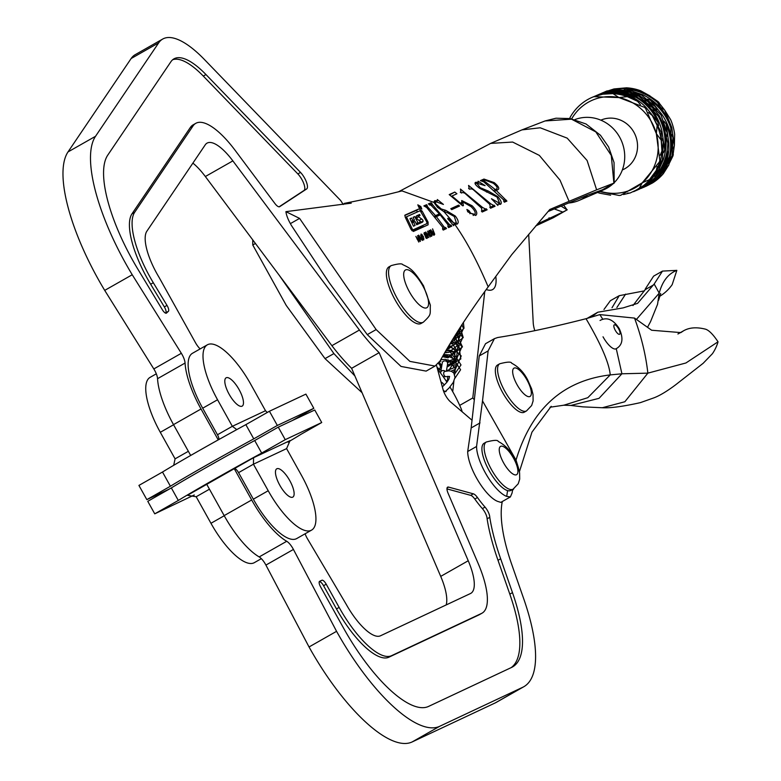 <?xml version="1.0" encoding="UTF-8"?>
<svg xmlns="http://www.w3.org/2000/svg" width="781" height="781" viewBox="0 0 781 781"><rect width="100%" height="100%" fill="white"/><g stroke="black" fill="none" stroke-linecap="round" stroke-linejoin="round"><path stroke-width="1.17" d="M418.86 207.385L421.838 209.074L420.822 206.506L417.806 204.837L418.86 207.385M420.686 206.574L418.099 205.139L418.997 207.326L421.555 208.771L420.686 206.574M422.628 222.087L416.693 224.762L415.219 221.609L413.549 221.911L415.082 225.484L413.491 226.197L409.966 218.709L411.528 218.016L413.198 220.867L414.486 220.291L413.11 217.313L414.711 216.601L418.177 223.122L420.891 221.892L417.571 219.315L416.127 217.294L416.556 215.839M420.9 221.892L416.781 224.235L420.803 221.501M422.55 222.126L423.146 221.091L422.619 219.793L418.138 216.278L418.47 216.884L416.429 218.045M406.442 216.806L412.719 229.985L426.846 223.639L426.836 222.038L420.158 210.714L406.423 216.815M404.939 215.126L405.202 217.118L410.806 228.931L413.374 231.449L428.086 224.83L428.086 222.155L422.13 211.104L419.055 208.859L404.978 215.107M417.552 211.876A2.431 0.82 60.4 0 0 415.961 210.626L404.753 215.458M614.256 182.617A37.957 35.711 -113.3 0 0 619.723 137.3A37.957 35.711 -113.3 0 0 574.894 119.591M431.659 236.301L430.614 235.911L429.306 233.822L429.072 230.375L430.155 230.746L431.502 232.816L431.708 236.272M425.157 235.52L424.327 234.495L424.395 232.504L426.065 233.88L424.552 233.704L427.207 236.331L427.012 238.459L425.264 236.828L426.69 237.658L426.856 236.643L425.157 235.52M424.015 233.255L424.317 232.553M424.786 233.314L424.122 233.949M426.25 238.322L427.5 237.609L427.012 238.459M426.738 237.629L425.967 238.068L426.953 237.17M420.237 239.367L420.324 241.378L418.645 235.091L422.394 240.46L421.008 239.025L419.856 239.591M443.94 211.641L453.722 222.927L456.426 223.034L454.269 216.474L446.957 212.491L443.94 211.641L437.526 207.365L433.933 202.416L434.646 200.697L437.711 200.668L437.301 199.516L443.423 204.437L435.583 201.615L433.963 202.523M285.905 211.651L299.582 218.397L376.139 329.572L409.898 361.388L435.007 366.074L426.123 371.112L401.014 366.435L367.265 334.619L328.84 282.146L291.274 225.26A271.134 91.357 -119.6 0 1 290.386 223.62A16.264 5.477 -119.6 0 1 285.905 211.651L351.235 203.158L344.118 203.431L385.316 195.055L402.01 190.915L433.933 202.416M362.062 392.697L325.023 358.625L286.236 305.43L252.771 245L252.741 239.874M435.007 366.074L440.084 360.939C452.697 338.144 468.727 313.454 488.174 286.871C477.289 261.196 466.12 240.294 454.669 224.176L453.907 224.215L453.722 225.689L447.689 218.729L447.864 218.25L453.722 222.927M431.776 203.753L449.26 224.362L451.848 226.09L448.587 227.603L447.864 226.549L448.089 224.928L440.22 214.873L436.374 216.63L443.989 226.832L446.517 228.56L443.237 230.083L442.534 229.018L442.768 227.359L426.699 207.502L423.878 205.901L426.631 204.681L427.744 207.033L435.544 215.634L439.371 213.896L431.258 205.471L428.349 203.919L431.044 202.738L432.039 203.636L429.53 205.022M427.314 205.725L425.606 206.692M418.782 242.061L415.873 236.399L417.308 238.615L418.216 238.205L417.571 235.647L420.08 241.485L418.567 239.006L417.65 239.416L418.782 242.061M423.605 239.952L421.34 237.424L421.047 234.017L423.38 236.506L423.653 239.923M428.691 237.609L425.743 231.977L427.217 234.163L428.222 233.704L427.597 231.127L430.136 236.955L428.574 234.505L427.568 234.964L428.691 237.609M433.201 234.944L430.643 229.731L433.855 234.388L432.576 228.843L434.724 234.271L434.187 235.179L433.201 234.944M433.894 234.359L433.084 234.827L434.138 233.851M433.338 235.061L434.724 234.271L434.187 235.179M476.683 183.135L480.208 187.684L488.291 191.042L497.878 196.685C501.226 200.776 502.085 203.333 500.455 204.349L497.839 204.124L497.887 205.462L491.444 198.735L499.703 203.314L497.048 197.037L479.68 188.289C475.561 185.243 474.184 183.262 475.541 182.334L478.714 182.237L478.089 181.212L485.089 185.644L476.683 183.135L475.18 183.984L476.43 183.281M461.073 191.862L460.351 192.263L460.897 191.95L460.439 189.061L482.541 207.453L485.645 209.083L486.29 208.791L487.11 209.796L482.199 212.022L481.379 211.026L482.004 210.743L481.457 207.98L464.773 193.171L462.674 192.477L461.464 193.024L460.292 192.224L461.063 191.853M482.004 210.743L481.418 211.075L482.004 210.743M458.574 205.13L459.56 206.038L451.73 209.63L450.793 208.703L458.574 205.13L451.34 209.24M435.583 201.615L435.554 203.802L441.255 208.986L445.756 210.333L455.274 216.015C458.486 220.213 459.052 222.936 456.963 224.186L454.669 224.176M398.378 191.853L490.653 143.392L512.639 142.054L539.339 155.399L560.006 180.128L569.066 201.322L549.785 209.493L511.633 254.782L488.174 286.871M462.752 201.84L463.416 205.647L462.645 205.813L449.212 194.596L454.776 192.067L456.924 193.756L451.926 196.031L461.805 204.28L461.717 200.512L472.134 205.784C476.722 210.489 477.904 213.721 475.688 215.478L467.936 211.944L466.892 209.474L469 210.665L470.689 213.242L474.936 214.443L473.14 215.458L474.809 214.502C475.912 212.744 474.653 210.118 471.031 206.623L462.752 201.84L461.024 202.816L462.518 201.976M469.166 188.221L468.649 188.524L469.166 188.221L468.561 185.429L490.702 203.782L495.076 206.243L490.595 208.224L489.775 207.229L490.429 206.926L489.814 207.277L490.351 206.975L489.707 204.271L473.022 189.461L470.933 188.758L469.781 189.275L468.59 188.485L469.166 188.221M494.207 182.608C498.405 186.132 499.694 188.475 498.063 189.627L496.238 190.427L506.918 201.078L504.341 202.201L503.481 199.702L483.829 181.885L480.413 180.616L483.956 179.064L494.207 182.608L493.192 183.184M548.018 211.544L586.882 195.416L601.721 190.047M435.554 203.802L441.255 208.986M252.771 245L255.446 243.477M563.579 204.983L567.074 209.874L561.002 206.057M567.221 209.806L553.163 217.801L535.746 225.894M490.653 143.392L521.942 129.89L540.188 127.781L567.182 138.13L587.097 160.495L596.625 189.842L613.886 183.135L611.289 155.458L595.825 131.901L571.497 119.181L545.021 120.957L556.004 118.214L570.198 118.575L586.033 123.994L600.472 135.269L608.614 146.955L614.051 162.555L614.169 183.096M549.004 217.821L549.892 218.182M569.066 201.322L596.625 189.842M614.149 183.135L600.111 191.111M554.9 209.162L562.876 212.09L537.348 224.001M567.074 209.874L562.876 212.09M601.643 190.047L599.974 191.169M354.916 376.003L333.897 353.588L279.071 275.058M290.386 223.62L299.582 218.397M568.207 203.05A37.957 35.711 -113.3 0 0 579.238 200.366L603.693 189.812A37.957 35.711 -113.3 0 0 613.095 183.73M579.238 200.366A37.957 35.711 -113.3 0 0 587.732 195.084M431.337 205.549L432.264 205.022M435.124 216.308L435.564 217.089M448.138 225.006L449.26 224.362M448.011 226.763L450.744 225.211M448.03 226.793L451.115 225.045M435.31 217.235L436.374 216.63M442.847 227.476L443.989 226.832M442.681 229.243L445.434 227.671M442.69 229.272L445.805 227.505M423.995 206.028L426.631 204.681M425.098 205.549L425.704 206.643M426.777 207.58L427.744 207.033M434.49 216.23L435.544 215.634M434.734 216.532L439.371 213.896M428.515 204.075L431.044 202.738M429.199 203.782L429.696 204.681M430.116 204.69L431.717 203.782M454.337 216.552L455.274 216.015M452.951 224.752L453.907 224.215M454.454 224.147L456.26 223.132M433.845 201.869L434.626 202.152M436.325 201.459L437.711 200.668M433.972 202.533L435.31 201.771M437.331 207.18L438.141 206.711M443.647 211.534L445.756 210.333M470.894 206.496L472.134 205.784M467.546 211.495L469 210.665M469.85 213.721L470.689 213.242M449.827 194.879L454.776 192.067M481.496 208.039L482.541 207.453M481.652 211.358L485.645 209.083M481.692 211.407L486.29 208.791M489.755 204.319L490.702 203.782M490.048 207.561L493.68 205.491M490.087 207.609L494.266 205.237M479.446 188.123L480.208 187.684M486.475 192.077L488.291 191.042M497.116 197.115L497.878 196.685M497.087 204.554L497.839 204.124M498.298 204.114L499.703 203.314M477.425 182.979L478.714 182.237M495.349 190.935L496.238 190.427M503.55 199.79L504.438 199.282M503.716 201.391L505.785 200.219M503.745 201.42L506.137 200.063M480.793 180.86L483.956 179.064M494.363 190.027L496.687 188.895C497.917 187.948 496.775 186.054 493.241 183.223L484.825 179.991L482.482 181.212L483.976 180.362M483.888 181.924L484.776 181.426L495.252 189.529M484.005 180.343L484.776 181.426M416.976 238.918L418.216 238.205M417.113 238.84L417.405 239.552M419.641 238.791L420.559 238.273L419.358 236.272L419.993 238.527L420.559 238.273M423.292 239.152L422.609 239.533L423.487 238.498L422.023 235.091L420.695 235.198L422.072 234.417M422.726 239.64L424.005 238.908M422.248 239.103L423.273 239.162L423.487 238.498M421.349 237.463L422.667 238.859M420.764 235.706L421.203 235.452L421.74 237.248M421.389 234.798L420.695 235.198M424.034 233.48L425.313 232.748M424.679 235.12L425.255 234.798M425.499 235.667L426.27 235.237M425.957 235.872L426.641 235.481M426.846 234.485L428.222 233.704M431.346 235.491L430.614 235.911L431.571 234.827L430.087 231.43L428.671 231.586L430.155 230.746M430.731 236.018L432.118 235.227M430.233 235.481L431.317 235.511L431.571 234.827M429.325 233.861L430.692 235.227M428.74 232.094L429.208 231.83L429.735 233.626M429.423 231.166L428.671 231.586M423.165 227.066A4.051 1.367 60.4 0 0 422.98 225.836M412.017 230.737L421.76 226.529A2.431 0.82 60.4 0 0 421.789 226.51A2.431 0.82 60.4 0 0 421.818 226.5M418.655 223.883A5.672 1.913 60.4 0 0 418.694 223.62A1.621 0.547 60.4 0 0 418.636 223.181M413.071 222.185L412.739 221.287M418.128 216.278L420.032 215.429L419.592 214.472L416.488 215.878M416.136 216.435L419.592 214.472M413.188 217.46L414.711 216.601M414.496 220.291L411.548 221.97L414.477 220.037M410.045 218.856L411.528 218.016M413.539 221.911L412.046 223.034M418.733 205.862L421.291 207.892L419.807 206.897L420.568 208.215L418.694 206.057M440.669 364.141A2.714 0.869 59.9 0 0 441.89 365.147A2.714 0.869 -120.1 0 1 440.669 364.141A2.714 0.869 -120.1 0 1 439.439 361.945A2.714 0.869 59.9 0 0 440.669 364.141M440.894 361.398A2.714 0.869 59.9 0 0 440.23 360.705M495.798 276.367A43.385 14.614 -119.6 0 1 492.616 289.575A43.385 14.614 -119.6 0 1 486.27 289.526M484.747 291.645L472.788 397.949L474.321 399.794M534.78 330.627A27.11 9.138 -119.6 0 1 533.218 322.709L528.698 234.3M459.892 327.854L454.649 374.49M453.888 381.226L452.716 391.662M472.788 397.949L459.697 405.388M622.35 169.955L622.525 169.867A27.11 25.509 -113.3 0 0 637.237 150.313A27.11 25.509 -113.3 0 0 627.338 124.296A27.11 25.509 -113.3 0 0 601.038 120.089L600.853 120.167M674.306 145.793L672.851 156.161A51.517 48.471 -113.3 0 0 673.31 154.579M672.851 156.161L669.083 163.795M654.732 176.428L656.177 175.364C663.528 165.982 667.413 155.263 667.843 143.216L663.391 125.263C667.003 136.665 666.994 148.107 663.342 159.578L656.177 175.364M663.342 159.578L662.513 159.392M667.208 150.108L667.521 153.193C664.807 164.937 658.939 174.651 649.929 182.334L638.37 189.607M605.138 91.738L607.267 90.85A51.517 48.471 -113.3 0 0 605.705 91.494A51.517 48.471 -113.3 0 0 605.665 91.514M636.3 190.505L648.952 182.754L659.144 169.116L647.185 183.515L635.636 190.789M659.623 166.763L659.144 169.116M637.696 189.9L636.984 190.203M603.752 92.343L616.668 88.956C628.451 87.589 639.561 89.903 649.977 95.917L640.752 90.801A51.517 48.471 -113.3 0 0 626.499 87.814L614.032 88.936L604.426 92.041M634.621 92.422L632.6 91.192L615.692 89.376L609.121 90.645L601.692 93.222M624.273 89.444L626.02 89.112L642.451 94.608C653.307 99.734 661.692 107.524 667.599 117.96L668.253 121.543M667.599 117.96L657.495 102.477C648.367 94.579 637.872 90.118 626.02 89.112M602.395 92.919L603.078 92.627M649.977 95.917L652.037 98.26M641.474 95.028L623.277 90.293L639.707 95.79L655.288 106.558L641.474 95.028M621.53 90.625L623.277 90.293M647.615 99.119L650.524 100.29L662.024 114.573C668.751 124.55 671.963 135.289 671.64 146.789L670.508 149.737M671.64 146.789L670.781 127.869C667.003 116.633 660.248 107.446 650.524 100.29M601.009 93.525L613.925 90.137L632.6 91.192M642.451 94.608L642.021 95.341M661.048 114.992L647.781 101.471L659.281 115.754L667.15 132.76L661.048 114.992M644.881 100.31L647.781 101.471M663.938 121.133L666.134 124.072L668.809 142.786C669.463 154.374 666.662 164.625 660.394 173.548L658.949 174.602M660.394 173.548L669.327 156.991C671.894 145.988 670.83 135.015 666.134 124.072M656.88 109.691L655.288 106.558M639.707 95.79L639.288 96.522M662.024 114.573L661.116 115.119M661.204 122.314L663.391 125.263M638.858 189.402L649.616 183.642L653.17 180.928C661.107 173.714 665.89 164.469 667.521 153.193M666.906 136.275L667.15 132.76M659.281 115.754L658.373 116.31M668.809 142.786L667.814 142.835M634.953 191.091L634.25 191.394M610.625 195.201L599.583 193.171A51.517 48.471 66.7 0 1 597.582 192.448M629.623 193.063L623.531 194.547M663.557 152.734L664.68 149.786C666.076 137.827 663.957 126.62 658.305 116.184L645.038 102.662C653.687 110.277 659.359 119.932 662.054 131.628L664.68 149.786M662.054 131.628L661.038 131.921M662.376 159.998L663.333 142.015L660.609 160.759L653.433 176.545L662.376 159.998M662.132 138.745L663.333 142.015M631.878 93.603L629.867 92.373L612.948 90.557L604.23 92.441L598.949 94.413M599.652 94.111L600.335 93.808M638.741 96.209L620.534 91.484L636.974 96.971L652.545 107.749L638.741 96.209M618.786 91.807L620.534 91.484M598.266 94.706L603.313 92.841L611.181 91.318L629.867 92.373M642.138 101.491L645.038 102.662M654.136 110.873L652.545 107.749M636.974 96.971L636.544 97.703M651.998 177.609L653.433 176.545M660.609 160.759L659.779 160.574M633.557 191.687L646.209 183.935L656.401 170.297L649.89 179.425A51.517 48.471 66.7 0 1 639.014 188.787L630.003 193.044L627.563 193.122M657.124 166.47L656.401 170.297M600.325 191.267A48.803 45.923 -113.3 0 0 642.265 182.803L639.014 188.787M599.554 191.599L619.138 195.465A51.517 48.471 66.7 0 0 620.729 195.289L642.265 182.803A48.803 45.923 -113.3 0 0 656.352 133.649L661.156 140.102L661.937 150.967L661.087 132.048L652.242 115.481L657.163 125.477A51.517 48.471 66.7 0 1 661.156 140.102M599.583 193.171L598.139 192.214M658.559 125.731L657.905 122.148C653.082 111.234 645.78 102.985 635.998 97.391L617.791 92.666C628.568 94.13 637.979 99.06 646.033 107.427L657.905 122.148M646.033 107.427L645.321 108.129M648.503 112.513L652.242 115.481M644.647 186.903L643.944 187.206M645.994 186.317L652.506 182.969A51.517 48.471 -113.3 0 0 663.381 173.597L668.839 164.937L656.88 179.327L645.331 186.6M629.144 94.784L627.123 93.554L610.215 91.738L596.206 95.594M596.909 95.292L597.602 94.989M616.053 92.988L617.791 92.666M595.522 95.887L602.502 93.495L608.448 92.5L627.123 93.554M649.89 179.425L642.265 182.803L659.359 161.989L659.818 160.408A51.517 48.471 66.7 0 1 659.359 161.989M659.818 160.408L656.352 133.649A48.803 45.923 -113.3 0 0 618.972 97.576L627.26 96.619L637.54 101.286C628.197 94.813 618.171 92.021 607.472 92.919L593.462 96.776M660.277 155.155L661.937 150.967M594.175 96.473L594.858 96.17M643.261 187.499L655.913 179.747L666.095 166.119L654.146 180.509L642.587 187.791M670.303 156.571L663.137 172.367L672.07 155.809L673.027 137.827L670.303 156.571L669.473 156.385M674.647 134.273A51.517 48.471 -113.3 0 0 670.654 119.659L664.68 110.111L671.758 127.449L674.374 145.598L674.647 134.273M657.163 125.477L656.352 133.649L645.614 108.452L644.413 107.29A51.517 48.471 66.7 0 1 645.614 108.452M644.413 107.29L618.972 97.576A48.803 45.923 -113.3 0 0 571.682 118.839M592.789 97.069L601.721 94.257L613.007 93.632A51.517 48.471 66.7 0 1 627.26 96.619M640.42 104.634L637.54 101.286M641.904 188.084L641.201 188.387M673.027 137.827L671.836 134.557M669.327 162.575L668.839 164.937M673.251 148.566L674.374 145.598M670.733 127.733L671.758 127.449M673.046 155.39L672.216 155.204M666.095 166.119L666.574 163.766M661.692 173.421L663.137 172.367M613.007 93.632L618.972 97.576L593.775 96.678L592.252 97.293M569.652 118.478L570.433 116.799A51.517 48.471 66.7 0 1 592.213 97.313A51.517 48.471 66.7 0 1 593.775 96.678M664.68 110.111L661.917 107.866M659.105 102.623A51.517 48.471 -113.3 0 0 657.905 101.462L664.777 110.238M650.358 96.336L657.905 101.462M657.758 102.76L658.471 102.057M467.692 451.516L476.566 446.478A32.538 10.963 -119.6 0 0 487.002 475.707A32.538 10.963 -119.6 0 0 506.713 496.404L510.393 496.931L500.806 502.378L497.585 501.363A32.538 10.963 -119.6 0 1 477.992 480.52A32.538 10.963 -119.6 0 1 467.692 451.516L471.168 427.939L479.241 355.96L488.115 350.913L494.412 338.651L497.682 337.519C523.231 333.497 552.684 327.229 586.033 318.707L599.828 314.606L602.864 319.331M616.258 348.668L621.92 373.787L647.859 373.142L624.849 401.756L602.307 407.741C610.43 408.199 623.111 406.501 640.352 402.645L654.068 397.793C659.769 395.606 666.837 391.359 675.272 385.082L703.164 363.292L712.428 353.695A44.136 41.549 -116.3 0 0 717.69 343.005L718.032 341.795C713.199 334.541 709.05 330.334 705.604 329.201C696.73 326.946 689.398 327.464 683.6 330.773L680.847 332.599L651.647 330.246L634.523 318.092C641.377 336.631 645.819 354.984 647.859 373.142L685.933 362.98L718.032 341.795M602.307 407.741L582.851 406.862L570.14 405.368M515.48 460.497L516.016 460.097L518.467 467.917M513.781 488.74L512.473 490.478M634.523 318.092L599.828 314.606M586.033 318.707C601.116 344.401 609.18 363.126 610.234 374.9L621.92 373.787L599.037 398.339L570.931 405.437L563.482 405.212M476.566 446.478L482.512 400.907L516.016 460.097C531.5 408.951 562.906 380.552 610.234 374.9L587.82 397.685L563.862 405.202L550.009 407.233M482.512 400.907L488.115 350.913M506.713 496.404L507.562 490.605M677.918 334.004L683.6 330.773L677.918 334.004M471.168 427.939L480.042 422.892M447.864 376.305L447.259 381.743M448.606 370.838L454.464 361.359L456.211 360.597M494.178 338.788L485.538 343.699L479.241 355.96M510.393 496.931L512.111 492.899L512.629 489.423M659.554 296.399A45.503 42.779 -110.5 0 0 672.177 284.655L676.834 270.363L662.493 271.095L654.175 284.001L659.213 293.148C662.317 281.355 668.185 273.76 676.834 270.363M603.957 309.491L610.351 300.724L619.226 295.677L644.598 290.825M636.535 319.302L659.213 293.148L657.553 304.307L650.534 321.674L647.634 327.063M654.175 284.001L637.599 303.36L623.15 307.89L597.797 312.224L591.1 317.203M616.873 307.509L625.61 294.125M612.001 307.763L619.226 295.677M662.493 271.095L653.609 276.142L645.321 288.95L645.155 289.683L654.029 284.635M632.961 305.556L645.155 289.683M597.797 312.224L587.078 318.404M391.174 265.618L388.958 266.877A32.538 10.963 60.4 0 0 394.913 299.533A32.538 10.963 60.4 0 0 421.115 323.451L423.331 322.192A32.538 10.963 -119.6 0 1 397.129 298.274A32.538 10.963 -119.6 0 1 391.174 265.618C398.144 263.656 402.01 263.334 402.752 264.652C410.396 268.264 413.217 269.445 423.487 285.748L430.36 305.127C429.872 314.889 432.059 313.894 423.331 322.192M486.299 442.017L484.083 443.276A27.11 9.138 60.4 0 0 489.043 470.484A27.11 9.138 60.4 0 0 510.881 490.419L513.097 489.16A27.11 9.138 -119.6 0 1 491.269 469.225A27.11 9.138 -119.6 0 1 486.299 442.017C493.904 440.025 497.887 439.84 498.258 441.47C505.092 445.024 510.423 450.588 514.249 458.164L518.203 467.097L519.609 472.837L519.687 479.163L518.223 483.771L513.097 489.16M279.823 485.294A16.264 5.477 60.4 0 0 292.836 497.097A16.264 5.477 60.4 0 0 289.771 480.618A16.264 5.477 60.4 0 0 276.757 468.815A16.264 5.477 60.4 0 0 279.823 485.294M229.165 394.307A16.264 5.477 60.4 0 0 242.178 406.11A16.264 5.477 60.4 0 0 239.113 389.631A16.264 5.477 60.4 0 0 226.099 377.828A16.264 5.477 60.4 0 0 229.165 394.307M443.198 390.08A5.418 1.826 60.4 0 0 445.863 391.593A5.418 1.826 60.4 0 0 446.293 390.676M343.23 204.505L340.731 200.58L204.446 59.541A97.605 32.89 60.4 0 0 162.712 39.05A97.605 32.89 60.4 0 0 158.66 42.877L95.526 136.294A130.144 43.853 60.4 0 0 125.438 263.021A130.144 43.853 60.4 0 0 132.233 274.746L104.713 290.386L153.818 368.935A10.846 3.651 60.4 0 1 157.547 378.687A59.649 20.101 60.4 0 0 173.509 424.63L190.681 455.469M162.712 39.05L135.191 54.69A97.605 32.89 60.4 0 0 131.14 58.526L68.006 151.934A130.144 43.853 60.4 0 0 97.918 278.661A130.144 43.853 60.4 0 0 104.713 290.386M436.442 365.118L443.022 389.465A10.846 3.651 60.4 0 0 445.482 395.332A10.846 3.651 60.4 0 0 450.608 401.942L472.036 420.227M305.098 533.794A10.846 3.651 60.4 0 0 307.079 538.109A10.846 3.651 60.4 0 0 307.499 538.841L346.11 604.133A43.385 14.614 60.4 0 0 380.474 635.793L470.484 593.521A43.385 14.614 60.4 0 0 470.826 593.345A43.385 14.614 60.4 0 0 468.239 560.748L379.146 352.67L351.626 368.32A108.452 36.541 60.4 0 1 331.896 345.671L205.344 176.526A43.385 14.614 60.4 0 0 192.887 163.112M331.896 345.671L359.416 330.031L232.865 160.886A43.385 14.614 60.4 0 0 207.033 143.138A43.385 14.614 60.4 0 0 205.237 144.846L146.848 231.235A43.385 14.614 60.4 0 0 156.815 273.477A43.385 14.614 60.4 0 0 159.08 277.382L195.465 342.674A10.846 3.651 60.4 0 0 200.161 348.902M195.777 123.339A66.16 22.288 60.4 0 1 235.179 150.401L274.795 203.372A8.132 2.743 60.4 0 0 279.637 206.701A8.132 2.743 60.4 0 0 279.686 206.662L306.66 188.953A10.846 3.651 60.4 0 0 306.425 182.032A10.846 3.651 60.4 0 0 300.519 172.416L205.959 74.556A74.83 25.217 60.4 0 0 173.958 58.848A74.83 25.217 60.4 0 0 170.863 61.787L107.719 155.194A107.368 36.18 60.4 0 0 132.399 259.751A107.368 36.18 60.4 0 0 138.012 269.425L162.331 309.706A5.418 1.826 60.4 0 0 166.382 313.152A5.418 1.826 60.4 0 0 166.499 313.064L168.423 311.287A5.418 1.826 60.4 0 0 166.997 305.391L153.301 282.712L150.645 284.225A66.16 22.288 60.4 0 1 147.189 278.261A66.16 22.288 60.4 0 1 131.979 213.838L190.369 127.449A66.16 22.288 60.4 0 1 193.112 124.853L195.777 123.339A66.16 22.288 60.4 0 0 193.034 125.936L134.644 212.325A66.16 22.288 60.4 0 0 149.845 276.747A66.16 22.288 60.4 0 0 153.301 282.712M277.333 425.46L253.766 438.854L245.849 424.639L269.425 411.245L305.908 394.112L313.816 408.317L277.333 425.46L269.425 411.245M169.252 489.101L146.838 499.635L138.92 485.421L162.497 472.027L170.404 486.231L146.838 499.635M313.816 408.317L293.353 419.953A79.711 1.972 150.9 0 1 292.69 420.363M253.766 438.854A79.711 1.972 150.9 0 0 170.404 486.231M162.497 472.027A79.711 1.972 -29.1 0 1 245.849 424.639M178.312 500.445L171.342 487.92L147.775 501.314L154.745 513.839L178.312 500.445A79.711 1.972 -29.1 0 1 261.674 453.058L254.704 440.533L278.27 427.139L314.753 410.005L321.723 422.531L301.261 434.158A79.711 1.972 -29.1 0 1 287.974 442.153M261.674 453.058L285.241 439.664L278.27 427.139M309.042 646.971L336.562 631.321L293.431 549.443A10.846 3.651 60.4 0 0 286.715 541.282A59.649 20.101 60.4 0 1 251.687 499.977L234.271 468.688L206.75 484.337L224.167 515.616A59.649 20.101 60.4 0 0 259.194 556.921A10.846 3.651 60.4 0 1 265.911 565.083L309.042 646.971A130.144 43.853 60.4 0 0 412.134 741.95L495.174 702.949A146.418 49.33 60.4 0 0 496.325 702.353L523.846 686.704A146.418 49.33 60.4 0 0 523.709 598.744L511.897 564.897A130.144 43.853 60.4 0 1 502.29 501.539M154.745 513.839L194.313 494.949M285.241 439.664L321.723 422.531M487.11 518.828L489.775 517.315A8.132 2.743 60.4 0 0 485.04 507.103L482.375 508.616A8.132 2.743 60.4 0 1 487.11 518.828A152.92 51.526 60.4 0 0 498.005 560.299L509.817 594.136A123.642 41.657 60.4 0 1 511.194 667.609M489.775 517.315A152.92 51.526 60.4 0 0 500.66 558.786L498.005 560.299M485.04 507.103A55.314 18.637 60.4 0 1 477.464 497.526A8.132 2.743 60.4 0 0 473.354 493.826L448.577 487.1A8.132 2.743 60.4 0 0 447.611 487.159A8.132 2.743 60.4 0 0 448.099 493.27L478.138 563.433A66.16 22.288 60.4 0 1 482.082 613.144A66.16 22.288 60.4 0 1 481.555 613.417L391.545 655.689A66.16 22.288 60.4 0 1 339.139 607.403L326.224 584.198A5.418 1.826 60.4 0 0 321.928 580.244L319.605 581.328A5.418 1.826 60.4 0 0 319.566 581.357A5.418 1.826 60.4 0 0 320.581 586.843L343.523 628.051A107.368 36.18 60.4 0 0 428.574 706.414L511.623 667.413A123.642 41.657 60.4 0 0 512.59 666.906A123.642 41.657 60.4 0 0 512.482 592.623L500.66 558.786M319.234 581.767L319.263 581.757A5.418 1.826 60.4 0 1 323.559 585.711L336.484 608.926A66.16 22.288 60.4 0 0 388.879 657.202L478.899 614.93A66.16 22.288 60.4 0 0 479.417 614.657L482.082 613.144M477.464 497.526L474.799 499.039A8.132 2.743 60.4 0 0 470.689 495.339L446.957 488.896M279.09 206.828L304.004 190.466A10.846 3.651 60.4 0 0 303.76 183.545A10.846 3.651 60.4 0 0 297.854 173.929L203.294 76.079A74.83 25.217 60.4 0 0 172.699 59.727M165.455 313.083L165.757 312.8A5.418 1.826 60.4 0 0 164.342 306.904L150.645 284.225M359.416 330.031A108.452 36.541 60.4 0 0 379.146 352.67M446.176 604.943A43.385 14.614 60.4 0 0 440.718 576.388L351.626 368.32M336.562 631.321A130.144 43.853 60.4 0 0 439.654 726.31L412.134 741.95M523.846 686.704A146.418 49.33 60.4 0 1 522.694 687.3L439.654 726.31M462.225 411.86L461.317 409.088A59.649 20.101 60.4 0 0 449.983 386.995M132.233 274.746L181.338 353.295L153.818 368.935M218.231 439.888L201.029 408.99A59.649 20.101 60.4 0 1 185.068 363.048A10.846 3.651 60.4 0 0 181.338 353.295M474.799 499.039A55.314 18.637 60.4 0 0 482.375 508.616M268.215 490.741L253.347 499.196A54.231 18.275 60.4 0 0 296.731 538.548L311.599 530.104A54.231 18.275 60.4 0 0 301.378 475.17L286.598 448.616L253.435 464.197L238.566 472.651A5.418 1.826 60.4 0 0 234.271 468.688L253.581 457.715L253.435 464.197L268.215 490.741A54.231 18.275 60.4 0 0 311.599 530.104M253.347 499.196L238.566 472.651M218.895 439.518A5.418 1.826 60.4 0 0 217.469 434.753L232.338 426.309L236.799 429.599M207.346 344.821A54.231 18.275 60.4 0 0 217.557 399.755L232.338 426.309L265.501 410.728L250.721 384.174A54.231 18.275 60.4 0 0 207.346 344.821L192.477 353.276A54.231 18.275 60.4 0 0 202.689 408.209L217.469 434.753M446.937 382.163A59.649 20.101 60.4 0 0 437.565 369.257M444.272 385.15A5.418 1.826 60.4 0 0 441.031 382.104M171.342 487.92A79.711 1.972 -29.1 0 1 254.704 440.533M156.307 373.826L150.079 377.369A54.231 18.275 60.4 0 0 160.3 432.303L175.081 458.847L173.704 465.32M224.235 515.743L210.958 523.29L196.177 496.745L187.44 495.31L206.75 484.337M210.958 523.29A54.231 18.275 60.4 0 0 254.342 562.652L261.352 558.659M253.581 457.715L290.063 440.582L286.598 448.616M265.501 410.728L267.278 412.466M499.723 363.77L497.507 365.039A27.11 9.138 60.4 0 0 502.466 392.247A27.11 9.138 60.4 0 0 524.295 412.183L526.521 410.913A27.11 9.138 -119.6 0 1 504.692 390.988A27.11 9.138 -119.6 0 1 499.723 363.77C507.328 361.788 511.311 361.603 511.682 363.224C518.516 366.787 523.846 372.352 527.673 379.917L531.627 388.86L533.033 394.59L533.111 400.926L531.646 405.524L526.521 410.913M419.172 220.359L421.711 218.914M415.961 210.626L419.055 208.859M325.023 358.625L333.897 353.588M367.265 334.619L376.139 329.572M421.252 211.602L422.13 211.104M427.08 222.722L428.086 222.155M411.138 229.555L411.86 229.145M411.812 230.502L412.719 229.985M405.778 218.25L406.53 217.821M418.694 223.62L423.146 221.091M416.41 224.127L418.177 223.122M416.166 223.6L417.718 222.712M411.489 221.843L413.198 220.867M411.236 221.316L412.739 220.457M440.669 372.547A2.714 2.284 9.5 0 1 440.689 372.361L442.3 362.657A2.714 2.284 9.5 0 1 447.65 363.555L446.4 371.043M443.198 376.667L446.302 376.618A2.714 1.826 -105.4 0 1 444.487 375.817A2.714 1.826 -105.4 0 1 443.696 373.172A2.714 1.826 -105.4 0 1 444.867 371.395L444.682 371.463M440.621 373.162L440.689 372.361A2.714 2.284 9.5 0 1 445.277 371.287M422.872 285.944A21.692 7.312 60.4 0 0 405.651 269.884A21.692 7.312 60.4 0 0 409.381 291.772A21.692 7.312 60.4 0 0 426.602 307.841A21.692 7.312 60.4 0 0 422.872 285.944M513.634 458.359A16.264 5.477 60.4 0 0 500.719 446.302A16.264 5.477 60.4 0 0 503.52 462.723A16.264 5.477 60.4 0 0 516.436 474.77A16.264 5.477 60.4 0 0 513.634 458.359M600.042 320.464C606.886 316.705 613.3 319.429 619.255 328.645C623.668 338.446 622.623 345.153 616.111 348.756A16.264 5.477 -119.6 0 1 603.02 336.796M615.272 330.295A5.418 1.826 60.4 0 0 619.577 334.307A5.418 1.826 60.4 0 0 618.64 328.84A5.418 1.826 60.4 0 0 614.335 324.818A5.418 1.826 60.4 0 0 615.272 330.295M188.358 494.881L187.44 495.31M512.482 592.623L509.817 594.136M321.928 580.244L319.263 581.757M326.224 584.198L323.559 585.711M339.139 607.403L336.484 608.926M391.545 655.689L388.879 657.202M481.555 613.417L478.899 614.93M448.577 487.1L447.064 487.959M473.354 493.826L470.689 495.339M300.519 172.416L297.854 173.929M306.66 188.953L304.004 190.466M193.034 125.936L190.369 127.449M134.644 212.325L131.979 213.838M166.997 305.391L164.342 306.904M168.423 311.287L165.757 312.8M205.959 74.556L203.294 76.079M232.865 160.886L205.344 176.526M468.239 560.748L440.718 576.388M251.687 499.977L224.167 515.616M286.715 541.282L259.194 556.921M293.431 549.443L265.911 565.083M522.694 687.3L495.174 702.949M158.66 42.877L131.14 58.526M95.526 136.294L68.006 151.934M185.068 363.048L157.547 378.687M201.029 408.99L173.509 424.63M173.577 424.757L160.3 432.303M175.081 458.847L188.358 451.301M217.557 399.755L202.689 408.209M209.454 489.199L196.177 496.745M527.058 380.113A16.264 5.477 60.4 0 0 514.142 368.066A16.264 5.477 60.4 0 0 516.934 384.486A16.264 5.477 60.4 0 0 529.86 396.533A16.264 5.477 60.4 0 0 527.058 380.113M521.942 129.89L545.021 120.967M425.43 206.799L427.266 205.754M454.474 224.147L456.426 223.034M498.307 204.114L499.84 203.245M441.87 365.254L438.912 369.559L439.371 371.531M453.38 372.547L455.274 368.739L448.558 360.021L446.146 359.738M439.859 362.892L439.391 364.092L441.265 368.866M446.449 370.78L453.956 367.734L454.425 359.114L445.941 355.17L443.139 355.833M447.21 366.201L456.016 359.572L449.28 350.845L446.283 350.591M447.533 361.623L454.503 358.791L455.138 349.888L448.958 346.12M443.305 355.765L448.05 357.034L456.768 350.386L451.369 342.098M445.443 351.987L448.616 352.446L457.139 345.846L453.546 338.456M447.933 347.828L456.885 343.24L455.489 335.205M450.725 343.162L457.871 336.757L457.158 332.413M454.054 337.607L458.271 332.032L458.31 330.48M446.029 380.777L447.972 380.718M454.874 378.316L460.605 369.735L450.51 354.945L443.94 354.496M454.522 374.177L461.005 364.961L451.974 350.718L446.791 349.742M437.048 367.363L441.04 370.253M450.979 371.17L455.284 369.364L461.229 355.931L449.417 345.358M438.17 363.526L441.773 365.83M447.074 367.021L460.819 358.957L458.896 345.895L451.867 341.258M447.698 362.443L456.036 360.197L461.971 346.764L454.171 337.421M442.622 356.702L448.021 357.854L462.459 346.901L456.329 333.809M444.965 352.787L456.7 351.079L462.733 337.656L458.34 330.441M447.474 348.599L448.802 348.687L463.231 337.607L460.204 327.337M450.168 344.099L457.451 341.912L463.484 328.479L461.913 324.574M453.107 339.188L464.002 328.254L463.377 322.241M456.407 333.663L457.627 333.067L461.512 325.755M447.65 363.555L446.917 360.461L445.365 359.319L440.816 359.719M446.302 376.618L449.602 376.442M444.867 371.395L448.899 370.838L451.525 371.356L453.829 373.045L455.011 377.34L453.312 382.358L449.085 387.981L445.17 391.623M449.583 376.422L448.86 379.175L446.693 382.475L442.329 386.927M519.414 471.685L531.968 432.147L551.21 406.305M447.347 365.41L454.464 361.359M660.687 293.451L658.598 300.285"/></g></svg>
